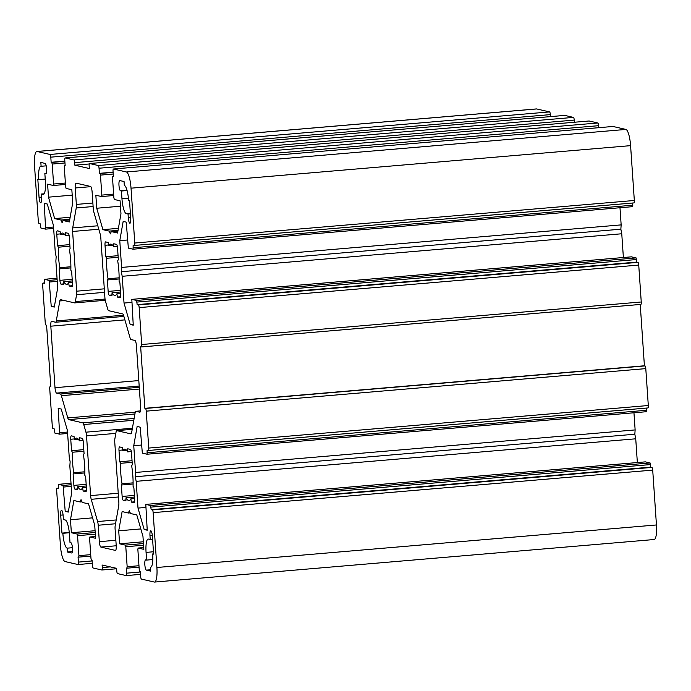 <?xml version="1.0" encoding="UTF-8"?>
<svg xmlns="http://www.w3.org/2000/svg" width="691" height="691" viewBox="0 0 691 691"><rect width="100%" height="100%" fill="white"/><g stroke="black" fill="none" stroke-linecap="round" stroke-linejoin="round"><path stroke-width="1.04" d="M128.042 213.985L126.237 213.571A14.165 3.248 85.1 0 1 121.961 198.714L121.435 191.018L120.528 190.811A5.148 1.183 85.1 0 1 118.99 185.603A5.148 1.183 85.1 0 1 119.742 180.558A5.148 1.183 85.1 0 1 119.828 180.567L124.052 181.534L124.311 185.378A14.165 3.248 85.1 0 1 128.595 200.235L129.493 200.442L130.72 218.382A5.148 1.183 85.1 0 1 129.951 223.236A5.148 1.183 85.1 0 1 128.31 217.829L128.042 213.985L130.409 213.787M550.494 116.615L550.356 114.62A2.574 0.587 -94.9 0 0 549.578 111.916L536.674 108.953A15.452 3.541 -94.9 0 0 536.415 108.936L36.856 151.476A15.452 3.541 -94.9 0 0 34.55 166.039L38.29 220.887A2.574 0.587 -94.9 0 0 39.067 223.59L40.277 223.867L40.916 228.047L45.641 229.136L44.215 203.327L47.273 204.026L53.44 225.447L55.263 252.198L56.17 256.776L55.867 261.077L57.69 287.836L54.295 307.063L51.238 306.355L49.113 280.391L44.379 279.311L44.328 283.327L43.118 283.051A2.574 0.587 -94.9 0 0 43.075 283.051A2.574 0.587 -94.9 0 0 42.695 285.478L45.209 322.377A2.574 0.587 -94.9 0 0 45.986 325.081L46.591 325.219L50.78 386.735L50.175 386.597A2.574 0.587 -94.9 0 0 50.132 386.589A2.574 0.587 -94.9 0 0 49.752 389.016L52.266 425.924A2.574 0.587 -94.9 0 0 53.043 428.627L54.252 428.904L54.891 433.084L59.625 434.164L58.191 408.364L61.249 409.063L67.416 430.484L69.238 457.235L70.145 461.813L69.843 466.114L71.674 492.873L68.271 512.091L65.213 511.392L63.088 485.428L58.364 484.339L58.303 488.364L57.103 488.088A2.574 0.587 -94.9 0 0 57.051 488.079A2.574 0.587 -94.9 0 0 56.671 490.515L60.411 545.354A15.452 3.541 -94.9 0 0 65.075 561.567L77.979 564.53A2.574 0.587 -94.9 0 0 78.023 564.53A2.574 0.587 -94.9 0 0 78.411 562.103L78.057 556.972L78.688 557.119L78.921 555.659L77.556 535.672L77.09 534.048L71.363 532.735L70.473 519.736L73.868 500.509L80.165 501.96L81.037 499.636L82.255 502.435L88.552 503.877L94.719 525.298L95.6 538.298L89.847 536.976L89.614 538.436L90.979 558.423L91.445 560.047L92.05 560.185L92.395 565.316A2.574 0.587 -94.9 0 0 93.181 568.011L101.862 570.006A2.574 0.587 -94.9 0 0 101.905 570.006A2.574 0.587 -94.9 0 0 102.285 567.579L102.113 565.022L116.589 568.339L116.762 570.904A2.574 0.587 -94.9 0 0 117.539 573.599L126.22 575.594A2.574 0.587 -94.9 0 0 126.263 575.603A2.574 0.587 -94.9 0 0 126.652 573.167L126.306 568.045L126.928 568.183L127.161 566.732L125.797 546.736L125.33 545.113L119.603 543.8L118.714 530.809L122.117 511.582L128.405 513.024L129.277 510.701L130.495 513.508L136.792 514.95L142.959 536.363L143.849 549.362L138.088 548.049L137.863 549.509L139.219 569.496L139.686 571.12L140.29 571.258L140.644 576.38A2.574 0.587 -94.9 0 0 141.422 579.084L154.326 582.047A15.452 3.541 -94.9 0 0 154.585 582.064A15.452 3.541 -94.9 0 0 156.892 567.492L153.152 512.653A2.574 0.587 -94.9 0 0 152.374 509.949L151.174 509.673L150.526 505.484L145.801 504.404L147.226 530.213L144.169 529.513L138.001 508.092L136.179 481.333L135.272 476.755L135.574 472.454L133.752 445.704L137.146 426.477L140.204 427.176L142.329 453.149L147.062 454.229L147.114 450.212L148.323 450.489A2.574 0.587 -94.9 0 0 148.366 450.489A2.574 0.587 -94.9 0 0 148.755 448.062L146.233 411.154A2.574 0.587 -94.9 0 0 145.456 408.459L144.86 408.312L140.662 346.804L141.266 346.942A2.574 0.587 -94.9 0 0 141.309 346.951A2.574 0.587 -94.9 0 0 141.69 344.515L139.176 307.616A2.574 0.587 -94.9 0 0 138.399 304.912L137.189 304.636L136.55 300.447L131.826 299.367L133.251 325.176L130.193 324.476L124.026 303.055L122.203 276.296L121.296 271.718L121.599 267.426L119.776 240.667L123.171 221.44L126.228 222.139L128.353 248.112L133.087 249.192L133.138 245.175L134.348 245.452A2.574 0.587 -94.9 0 0 134.391 245.452A2.574 0.587 -94.9 0 0 134.771 243.025L131.031 188.177A15.452 3.541 -94.9 0 0 126.367 171.973L113.462 169.01A2.574 0.587 -94.9 0 0 113.419 169.01A2.574 0.587 -94.9 0 0 113.039 171.437L113.384 176.559L112.754 176.421L112.521 177.881L113.885 197.868L114.352 199.492L120.087 200.805L120.968 213.804L117.574 233.022L111.277 231.58L110.405 233.904L109.187 231.105L102.89 229.654L96.731 208.241L95.842 195.242L101.594 196.555L101.827 195.104L100.463 175.108L99.996 173.493L99.392 173.355L99.046 168.224A2.574 0.587 -94.9 0 0 98.269 165.52L89.58 163.534A2.574 0.587 -94.9 0 0 89.536 163.525A2.574 0.587 -94.9 0 0 89.156 165.952L89.329 168.518L74.861 165.201L74.68 162.635A2.574 0.587 -94.9 0 0 73.902 159.932L65.222 157.945A2.574 0.587 -94.9 0 0 65.179 157.937A2.574 0.587 -94.9 0 0 64.79 160.364L65.144 165.494L64.513 165.356L64.28 166.807L65.645 186.803L66.111 188.418L71.838 189.731L72.728 202.731L69.333 221.958L63.036 220.515L62.164 222.839L60.946 220.032L54.649 218.589L48.482 197.168L47.601 184.169L53.354 185.49L53.587 184.031L52.222 164.043L51.756 162.42L51.151 162.281L50.806 157.159A2.574 0.587 -94.9 0 0 50.028 154.456L37.124 151.493A15.452 3.541 -94.9 0 0 36.856 151.476M146.596 560.09L145.689 559.883A5.148 1.183 -94.9 0 0 145.602 559.874A5.148 1.183 -94.9 0 0 144.851 564.918A5.148 1.183 -94.9 0 0 146.388 570.127L150.612 571.103L150.344 567.259A14.165 3.248 -94.9 0 0 150.586 567.276A14.165 3.248 -94.9 0 0 152.702 553.923L153.609 554.13L152.383 536.19A5.148 1.183 -94.9 0 0 150.742 530.774A5.148 1.183 -94.9 0 0 149.973 535.637L150.232 539.481L148.427 539.066A14.165 3.248 -94.9 0 0 148.185 539.049A14.165 3.248 -94.9 0 0 146.069 552.394L146.596 560.09L152.806 559.555M62.855 533.305L61.948 533.098L60.722 515.158A5.148 1.183 85.1 0 1 61.49 510.303A5.148 1.183 85.1 0 1 63.14 515.711L63.399 519.554L65.204 519.969A14.165 3.248 85.1 0 1 69.489 534.825L70.007 542.513L70.914 542.72A5.148 1.183 85.1 0 1 72.46 547.937A5.148 1.183 85.1 0 1 71.7 552.981A5.148 1.183 85.1 0 1 71.614 552.973L67.39 552.005L67.131 548.162A14.165 3.248 85.1 0 1 62.855 533.305L69.307 532.752M45.753 173.657A5.148 1.183 -94.9 0 0 45.839 173.666A5.148 1.183 -94.9 0 0 46.599 168.621A5.148 1.183 -94.9 0 0 45.053 163.404L40.838 162.437L41.097 166.281A14.165 3.248 -94.9 0 0 40.855 166.263A14.165 3.248 -94.9 0 0 38.739 179.617L37.832 179.41L39.059 197.35A5.148 1.183 -94.9 0 0 40.7 202.757A5.148 1.183 -94.9 0 0 41.469 197.902L41.21 194.059L43.015 194.473A14.165 3.248 -94.9 0 0 43.257 194.491A14.165 3.248 -94.9 0 0 45.373 181.137L44.846 173.45L45.926 173.64M119.586 446.922A3.602 0.829 -94.9 0 0 119.526 446.913A3.602 0.829 -94.9 0 0 118.99 450.316L119.768 461.761L120.605 463.307A25.757 5.908 -94.9 0 0 122.005 483.795L121.357 485.004L122.134 496.449A3.602 0.829 -94.9 0 0 123.223 500.232L125.917 500.845L126.021 497.762A25.757 5.908 -94.9 0 0 129.018 500.483A25.757 5.908 -94.9 0 0 130.841 498.867L131.385 502.107L134.08 502.72A3.602 0.829 -94.9 0 0 134.14 502.728A3.602 0.829 -94.9 0 0 134.676 499.325L133.899 487.881L133.061 486.334A25.757 5.908 -94.9 0 0 131.661 465.846L132.309 464.637L131.532 453.192A3.602 0.829 -94.9 0 0 130.444 449.409L127.749 448.796L127.645 451.879A25.757 5.908 -94.9 0 0 124.648 449.159A25.757 5.908 -94.9 0 0 122.817 450.774L122.281 447.535L119.586 446.922M63.805 281.66L63.693 284.744L60.998 284.122A3.602 0.829 85.1 0 1 59.91 280.347L59.132 268.903L59.78 267.693A25.757 5.908 85.1 0 1 58.389 247.205L57.552 245.659L56.766 234.214A3.602 0.829 85.1 0 1 57.31 230.811A3.602 0.829 85.1 0 1 57.37 230.82L60.057 231.433L60.601 234.672A25.757 5.908 85.1 0 1 62.423 233.057A25.757 5.908 85.1 0 1 65.42 235.778L65.533 232.686L68.219 233.308A3.602 0.829 85.1 0 1 69.307 237.091L70.093 248.535L69.446 249.745A25.757 5.908 85.1 0 1 70.836 270.224L71.674 271.779L72.46 283.224A3.602 0.829 85.1 0 1 71.916 286.618A3.602 0.829 85.1 0 1 71.855 286.618L69.16 285.996L68.625 282.766A25.757 5.908 85.1 0 1 66.794 284.381A25.757 5.908 85.1 0 1 63.805 281.66L72.296 280.935M56.558 393.101A5.148 1.183 85.1 0 1 55.004 387.703L50.814 326.187A5.148 1.183 85.1 0 1 51.583 321.332A5.148 1.183 85.1 0 1 51.67 321.341L55.53 322.231A5.148 1.183 -94.9 0 0 55.626 322.239A5.148 1.183 -94.9 0 0 56.282 320.926L59.806 300.974A5.148 1.183 85.1 0 1 60.471 299.661A5.148 1.183 85.1 0 1 60.558 299.669L74.611 302.891A5.148 1.183 -94.9 0 0 74.697 302.9A5.148 1.183 -94.9 0 0 75.362 301.587L76.571 294.729A5.148 1.183 -94.9 0 0 76.675 291.187L72.607 231.468A5.148 1.183 85.1 0 1 72.71 227.918L76.235 207.974A5.148 1.183 -94.9 0 0 76.347 204.424L75.224 187.987A5.148 1.183 85.1 0 1 75.993 183.132A5.148 1.183 85.1 0 1 76.079 183.141L90.556 186.458A5.148 1.183 85.1 0 1 92.11 191.865L93.233 208.302A5.148 1.183 -94.9 0 0 93.829 212.007L100.23 234.232A5.148 1.183 85.1 0 1 100.826 237.937L104.902 297.657A5.148 1.183 -94.9 0 0 105.498 301.362L107.701 309.007A5.148 1.183 -94.9 0 0 108.66 310.7L122.704 313.921A5.148 1.183 85.1 0 1 123.663 315.623L130.063 337.847A5.148 1.183 -94.9 0 0 131.014 339.549L134.883 340.438A5.148 1.183 85.1 0 1 136.438 345.837L140.636 407.345A5.148 1.183 85.1 0 1 139.867 412.199A5.148 1.183 85.1 0 1 139.781 412.199L135.911 411.309A5.148 1.183 -94.9 0 0 135.825 411.3A5.148 1.183 -94.9 0 0 135.16 412.613L131.636 432.566A5.148 1.183 85.1 0 1 130.97 433.879A5.148 1.183 85.1 0 1 130.884 433.87L116.831 430.648A5.148 1.183 -94.9 0 0 116.744 430.64A5.148 1.183 -94.9 0 0 116.079 431.953L114.87 438.811A5.148 1.183 -94.9 0 0 114.766 442.352L118.835 502.072A5.148 1.183 85.1 0 1 118.731 505.613L115.207 525.566A5.148 1.183 -94.9 0 0 115.103 529.107L116.218 545.553A5.148 1.183 85.1 0 1 115.449 550.407A5.148 1.183 85.1 0 1 115.362 550.399L100.895 547.073A5.148 1.183 85.1 0 1 99.34 541.675L98.217 525.238A5.148 1.183 -94.9 0 0 97.612 521.532L91.212 499.299A5.148 1.183 85.1 0 1 90.616 495.594L86.539 435.883A5.148 1.183 -94.9 0 0 85.943 432.177L83.741 424.533A5.148 1.183 -94.9 0 0 82.79 422.84L68.737 419.61A5.148 1.183 85.1 0 1 67.778 417.917L61.378 395.684A5.148 1.183 -94.9 0 0 60.428 393.991L56.558 393.101L139.185 386.07M71.346 435.848A3.602 0.829 -94.9 0 0 71.285 435.848A3.602 0.829 -94.9 0 0 70.75 439.243L71.527 450.696L72.365 452.242A25.757 5.908 -94.9 0 0 73.764 472.73L73.108 473.931L73.894 485.376A3.602 0.829 -94.9 0 0 74.982 489.159L77.668 489.781L77.781 486.689A25.757 5.908 -94.9 0 0 80.778 489.418A25.757 5.908 -94.9 0 0 82.6 487.803L83.145 491.033L85.831 491.655A3.602 0.829 -94.9 0 0 85.891 491.655A3.602 0.829 -94.9 0 0 86.435 488.261L85.649 476.816L84.812 475.261A25.757 5.908 -94.9 0 0 83.421 454.782L84.069 453.572L83.291 442.128A3.602 0.829 -94.9 0 0 82.203 438.344L79.508 437.723L79.396 440.815A25.757 5.908 -94.9 0 0 76.407 438.094A25.757 5.908 -94.9 0 0 74.576 439.709L74.041 436.47L71.346 435.848M108.159 291.412L107.373 279.967L108.029 278.758A25.757 5.908 85.1 0 1 106.63 258.27L105.792 256.724L105.015 245.279A3.602 0.829 85.1 0 1 105.55 241.885A3.602 0.829 85.1 0 1 105.611 241.885L108.306 242.506L108.841 245.737A25.757 5.908 85.1 0 1 110.672 244.122A25.757 5.908 85.1 0 1 113.661 246.842L113.773 243.759L116.468 244.372A3.602 0.829 85.1 0 1 117.556 248.155L118.334 259.6L117.686 260.809A25.757 5.908 85.1 0 1 119.077 281.297L119.914 282.844L120.7 294.288A3.602 0.829 85.1 0 1 120.156 297.691A3.602 0.829 85.1 0 1 120.096 297.683L117.41 297.07L116.865 293.83A25.757 5.908 85.1 0 1 115.043 295.446A25.757 5.908 85.1 0 1 112.046 292.725L111.933 295.808L109.247 295.195A3.602 0.829 85.1 0 1 108.159 291.412L120.433 290.367M574.385 122.247L574.238 120.096A2.574 0.587 -94.9 0 0 573.461 117.401L564.78 115.406A2.574 0.587 -94.9 0 0 564.737 115.397A2.574 0.587 -94.9 0 0 564.694 115.414M598.734 127.68L598.605 125.684A2.574 0.587 -94.9 0 0 597.819 122.989L589.138 120.994A2.574 0.587 -94.9 0 0 589.095 120.994A2.574 0.587 -94.9 0 0 589.052 121.003M134.434 245.443L633.897 202.912A2.574 0.587 -94.9 0 0 633.949 202.921A2.574 0.587 -94.9 0 0 634.329 200.485L630.589 145.646A15.452 3.541 -94.9 0 0 625.925 129.433L613.021 126.47A2.574 0.587 -94.9 0 0 612.977 126.47A2.574 0.587 -94.9 0 0 612.934 126.479M632.636 206.661L133.087 249.192L632.636 206.661L632.723 203.024M623.377 257.51L621.762 233.765L620.855 229.187L621.157 224.886L619.982 207.732M141.353 346.934L640.825 304.403A2.574 0.587 -94.9 0 0 640.868 304.411A2.574 0.587 -94.9 0 0 641.248 301.984L638.734 265.076A2.574 0.587 -94.9 0 0 637.957 262.373L636.748 262.096L636.109 257.916L631.349 256.836L131.826 299.367M148.41 450.48L647.882 407.949A2.574 0.587 -94.9 0 0 647.925 407.949A2.574 0.587 -94.9 0 0 648.305 405.522L645.791 368.623A2.574 0.587 -94.9 0 0 645.014 365.919L644.409 365.781L640.229 304.463M147.088 454.22L646.621 411.689L646.698 408.061M637.352 462.547L635.737 438.802L634.83 434.224L635.133 429.923L633.958 412.769M154.585 582.064L654.144 539.524A15.452 3.541 -94.9 0 0 656.45 524.961L652.71 470.113A2.574 0.587 -94.9 0 0 651.933 467.41L650.723 467.133L650.084 462.953L645.334 461.873M150.232 539.481L152.599 539.274M67.131 548.162L72.434 547.713M61.948 533.098L69.281 532.476M67.39 552.005L72.382 551.582M41.097 166.281L46.202 165.849M44.846 173.45L46.211 173.337M119.768 461.761L132.041 460.716M120.605 463.307L132.154 462.322M38.739 179.617L45.235 179.064M41.21 194.059L44.146 193.808M68.625 282.766L72.4 282.438M69.16 285.996L72.374 285.728M122.005 483.795L133.113 482.854M121.357 485.004L133.104 484.002M126.021 497.762L134.52 497.036M130.841 498.867L134.624 498.548M131.385 502.107L134.598 501.83M127.645 451.879L131.333 451.568M122.817 450.774L126.721 450.446M108.029 278.758L119.128 277.817M107.373 279.967L119.128 278.965M106.63 258.27L118.178 257.294M105.792 256.724L118.066 255.679M108.841 245.737L112.745 245.409M113.661 246.842L117.358 246.532M117.41 297.07L120.623 296.793M116.865 293.83L120.649 293.511M112.046 292.725L120.545 291.999M71.527 450.696L83.801 449.651M72.365 452.242L83.913 451.258M73.764 472.73L84.863 471.78M73.108 473.931L84.863 472.929M77.781 486.689L86.28 485.972M82.6 487.803L86.384 487.475M83.145 491.033L86.358 490.757M79.396 440.815L83.093 440.495M74.576 439.709L78.48 439.372M59.132 268.903L70.888 267.901M59.78 267.693L70.888 266.743M58.389 247.205L69.938 246.221M57.552 245.659L69.826 244.614M60.601 234.672L64.496 234.335M65.42 235.778L69.109 235.458M51.151 162.281L64.842 161.115M48.482 197.168L72.209 195.147M54.649 218.589L70.162 217.268M60.946 220.032L69.8 219.28M63.036 220.515L69.687 219.945M74.861 165.201L89.251 163.974M99.392 173.355L113.091 172.189M96.731 208.241L120.45 206.22M102.89 229.654L118.403 228.341M109.187 231.105L118.049 230.345M111.277 231.58L117.928 231.019M119.776 240.667L127.446 240.01M121.599 267.426L621.157 224.886M121.296 271.718L620.855 229.187M122.203 276.296L621.762 233.765M124.026 303.055L131.696 302.399M130.193 324.476L133.19 324.217M137.189 304.636L636.748 262.096M144.86 408.312L644.409 365.781M133.752 445.704L141.422 445.047M135.574 472.454L635.133 429.923M135.272 476.755L634.83 434.224M136.179 481.333L635.737 438.802M138.001 508.092L145.68 507.436M144.169 529.513L147.166 529.254M151.174 509.673L650.723 467.133M128.405 513.024L130.219 512.869M118.714 530.809L140.817 528.926M119.603 543.8L143.331 541.779M80.165 501.96L81.979 501.804M70.473 519.736L92.577 517.853M71.363 532.735L95.09 530.714M65.213 511.392L68.444 511.115M51.238 306.355L54.468 306.087M121.435 191.018L127.084 190.543M152.702 553.923L153.592 553.845M150.344 567.259L150.819 567.216M128.31 217.829L130.668 217.63M37.124 151.493L536.674 108.953M146.069 552.394L153.445 551.772M126.237 213.571L130.366 213.217M121.961 198.714L128.414 198.162M60.722 515.158L63.071 514.959M149.973 535.637L152.322 535.43M118.99 450.316L122.696 449.996M39.059 197.35L41.417 197.151M43.015 194.473L43.49 194.43M122.134 496.449L134.408 495.404M123.223 500.232L125.943 499.999M105.015 245.279L108.712 244.968M109.247 295.195L111.968 294.962M70.75 439.243L74.447 438.932M60.428 393.991L139.262 387.28M55.004 387.703L138.805 380.568M73.894 485.376L86.168 484.331M74.982 489.159L77.703 488.926M60.998 284.122L63.727 283.897M59.91 280.347L72.192 279.302M56.766 234.214L60.471 233.895M50.028 154.456L549.578 111.916M50.806 157.159L550.356 114.62M50.814 326.187L124.89 319.881M56.282 320.926L123.525 315.2M59.806 300.974L64.505 300.568M75.362 301.587L105.041 299.056M76.571 294.729L104.54 292.345M76.675 291.187L104.298 288.829M72.607 231.468L98.787 229.239M72.71 227.918L97.794 225.784M76.235 207.974L93.112 206.531M76.347 204.424L92.87 203.016M75.224 187.987L90.841 186.656M135.911 411.309L140.523 410.912M116.831 430.648L132.206 429.336L116.744 430.64M100.895 547.073L116.235 545.769M99.34 541.675L115.863 540.267M98.217 525.238L115.527 523.761M97.612 521.532L116.2 519.952M91.212 499.299L118.489 496.976M90.616 495.594L118.239 493.244M86.539 435.883L115.829 433.387M85.943 432.177L132.404 428.221M83.741 424.533L133.804 420.266M82.79 422.84L134.123 418.461M68.737 419.61L134.918 413.978M67.778 417.917L135.255 412.173M61.378 395.684L139.383 389.042M51.756 162.42L64.859 161.305M52.222 164.043L64.971 162.955M53.587 184.031L65.386 183.029M53.38 185.482L65.481 184.454L53.354 185.49M65.127 165.296L64.513 165.356L65.127 165.304M65.222 157.945L564.78 115.406M73.902 159.932L573.461 117.401M74.68 162.635L574.238 120.096M89.58 163.534L589.138 120.994M98.269 165.52L597.819 122.989M99.046 168.224L598.605 125.684M99.996 173.493L113.099 172.37M100.463 175.108L113.212 174.028M101.827 195.104L113.626 194.093M101.62 196.555L113.73 195.518L101.594 196.555M113.462 169.01L613.021 126.47M126.367 171.973L625.925 129.433M131.031 188.177L630.589 145.646M134.771 243.025L634.329 200.485M133.311 247.741L632.87 205.201M131.851 299.376L631.401 256.836M136.55 300.447L636.109 257.916M137.017 302.071L636.575 259.531M138.399 304.912L637.957 262.373M139.176 307.616L638.734 265.076M141.69 344.515L641.248 301.984M145.456 408.459L645.014 365.919M146.233 411.154L645.791 368.623M148.755 448.062L648.305 405.522M147.295 452.769L646.845 410.238M145.827 504.404L645.385 461.873M150.526 505.484L650.084 462.953M151.001 507.108L650.551 464.568M152.374 509.949L651.933 467.41M153.152 512.653L652.71 470.113M156.892 567.492L656.45 524.961M138.114 548.049L143.719 547.574L138.088 548.049M125.33 545.113L143.452 543.575M125.797 546.736L143.564 545.225M127.161 566.732L138.969 565.722M126.954 568.175L139.064 567.147L126.928 568.183M126.652 573.167L140.342 572.001M126.306 575.586L140.506 574.376L126.263 575.603M102.285 567.579L110.31 566.896M101.948 569.997L116.615 568.753L101.905 570.006M89.873 536.985L95.479 536.501L89.847 536.976M77.09 534.048L95.211 532.502M77.556 535.672L95.323 534.16M78.921 555.659L90.72 554.657M78.714 557.11L90.823 556.082L78.688 557.119M78.411 562.103L92.102 560.937M78.066 564.521L92.266 563.312M58.389 484.348L71.018 483.268L58.364 484.339M63.088 485.428L71.121 484.745M63.555 487.043L71.233 486.395M59.849 432.713L67.528 432.056M59.651 434.164L67.623 433.482L59.625 434.164M43.118 283.051L44.302 282.947M44.405 279.311L57.042 278.231L44.379 279.311M49.113 280.391L57.137 279.708M49.579 282.006L57.249 281.358M45.874 227.676L53.544 227.019M45.666 229.127L53.648 228.445L45.641 229.136M120.528 190.811L127.006 190.267M146.388 570.127L150.517 569.781M123.896 316.418L55.626 322.239M105.248 300.291L74.697 302.9M140.523 410.903L135.825 411.3M564.737 115.397L65.179 157.937M589.095 120.994L89.536 163.525M612.977 126.47L113.419 169.01M633.949 202.921L134.391 245.452M640.868 304.411L141.309 346.951M647.925 407.949L148.366 450.489M646.621 411.689L147.062 454.229M645.359 461.864L145.801 504.404M92.266 563.32L78.023 564.53M44.302 282.939L43.075 283.051"/></g></svg>
